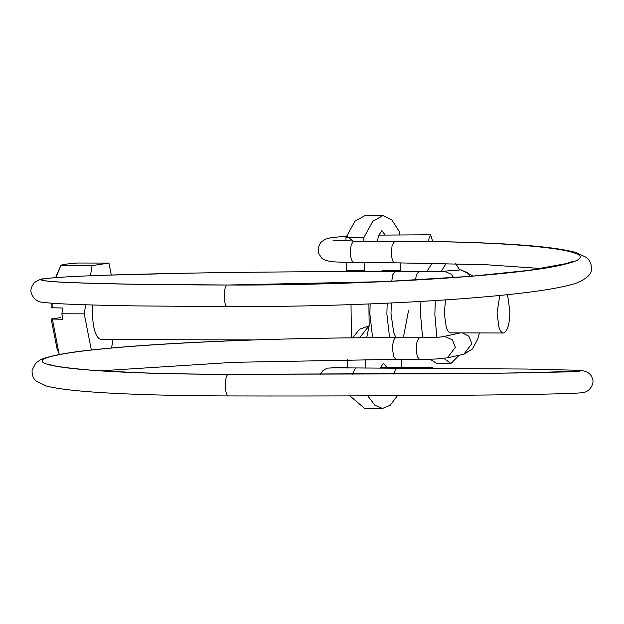 <?xml version="1.0" encoding="UTF-8"?>
<svg xmlns="http://www.w3.org/2000/svg" width="624" height="624" viewBox="0 0 624 624"><rect width="100%" height="100%" fill="white"/><g stroke="black" fill="none" stroke-linecap="round" stroke-linejoin="round"><path stroke-width="0.94" d="M499.762 295.464L497.032 313.279L498.974 327.241C500.3 331.25 501.883 333.169 503.708 332.99C507.601 331.18 509.66 323.973 509.886 311.36L507.944 297.391L506.891 294.739M450.653 332.881L503.708 332.99M445.559 299.894L444.272 313.147L446.215 327.116C447.548 331.126 449.124 333.037 450.957 332.865M459.693 269.942L455.715 263.656M446.137 263.422L441.277 271.354M435.287 300.565L434.858 314.551L436.839 337.28M443.859 358.387L450.583 363.223L451.324 363.168L459.108 355.267M432.073 263.149L426.839 271.643M420.911 301.439L420.545 314.519L422.62 337.763M430.186 359.252L436.27 363.191L450.583 363.223M101.431 339.526C96.088 338.653 93.054 329.69 92.321 312.64L92.555 305.003M85.699 304.801L84.224 313.849L61.87 313.794L62.946 319.285L51.184 319.004L60.715 317.585M51.238 303.147L51.043 307.726L62.813 308.006L61.87 313.794M52.432 319.262L58.945 353.285L57.119 349.222L51.184 319.004M58.945 353.285L59.491 354.487M111.571 348.013L112.944 339.589M84.224 313.849L91.346 350.033M111.298 275.012L108.95 263.086L92.079 265.606L90.425 275.761M92.079 265.606L60.824 265.528L55.918 277.594M52.018 303.209L52.291 307.983M108.95 263.086L77.688 263.016C66.838 263.835 61.222 264.677 60.824 265.528M55.598 277.618L60.029 267.244M402.581 271.627L399.836 270.668L397.09 271.619M387.192 303.17L386.88 313.981L389.579 337.701M391.451 302.975L390.975 313.373L393.728 332.756L396.022 337.717M403.322 337.732L408.502 310.752M399.836 270.668L382.847 270.629L380.094 271.58M370.149 303.911L369.892 313.942L372.606 337.732M380.039 368.425L383.37 363.238L386.763 367.24M377.497 241.129L378.425 235.927L381.755 230.732L385.258 235.092M363.878 241.09L363.839 237.643L345.953 237.604L354.939 221.224L365.102 215.553L382.98 215.6L391.778 219.874L399.773 232.284L399.805 234.991M363.839 237.643L372.824 221.263L382.98 215.592M364.26 271.58L364.237 270.301L346.351 270.254L346.258 262.61M346 240.965L345.953 237.604M364.237 270.301L364.143 262.735M346.562 271.604L346.351 270.254L347.038 271.604M351.421 337.873L351.016 304.629M352.685 337.857L359.533 329.261L369.158 325.822L368.893 303.958M366.662 337.756L369.158 325.822L359.533 337.802M347.552 368.02L347.443 359.557M365.43 368.082L365.329 359.408M397.457 395.702L390.234 405.218L382.512 408.447L364.627 408.4L349.916 395.897M382.512 408.447L374.868 405.233L367.747 395.834M401.326 359.369L401.419 367.255M400.148 262.821L400.132 270.683M428.633 241.457L429.016 238.352L430.646 234.788L432.76 241.519M433.274 368.285L432.346 367.286L431.418 368.269M541.507 268.57L485.963 264.701L394.711 262.805L353.714 262.704L332.069 261.784L325.72 260.45L321.672 258.071L318.451 253.087L318.162 247.588L320.705 242.424L325.19 239.257L330.634 237.775L346.546 236.075L353.301 241.168L351.125 245.138C349.729 255.364 350.743 261.191 354.175 262.603M394.789 241.168L353.301 241.168M394.75 241.168L392.106 245.24L391.388 253.477C391.849 259.896 393.112 262.969 395.156 262.704M394.282 241.27C532.022 241.309 614.546 252.088 566.475 263.773C525.408 275.465 362.934 285.652 227.495 285.02C89.45 284.778 6.825 281.268 55.091 277.696C96.346 274.1 259.288 271.19 395.039 271.612L392.738 274.771L391.755 281.291M572.598 261.308L566.444 263.562L529.097 270.348L470.535 276.346L383.994 281.65L227.659 285.02M227.495 285.02C223.158 284.716 223.283 307.648 227.612 306.649L227.534 306.657C298.701 306.743 367.708 304.723 434.554 300.612C466.44 298.6 494.099 296.252 517.546 293.576C545.306 290.441 565.001 286.923 576.638 283.023C586.856 278.647 591.747 274.076 591.302 269.303C591.763 264.529 590.07 260.543 586.24 257.361L576.311 252.634C560.719 248.188 531.359 245.021 488.233 243.149C460.551 241.925 429.382 241.262 394.727 241.168M418.868 271.674L395.039 271.612M418.774 271.666L444.202 271.214L418.696 271.674L416.395 274.825L415.483 280.067M444.202 271.214L451.3 274.201L453.617 277.633M443.399 271.245L460.754 269.896L467.844 272.883L470.2 276.37M460.754 269.896L459.95 269.927M460.403 332.904L442.681 336.718M447.041 357.903L463.889 354.221L471.861 343.684L468.897 336.242L462.361 332.912M447.377 357.833L455.348 347.295L452.377 339.854L444.857 336.476L442.751 336.695M444.857 336.476C439.904 337.303 431.402 337.748 419.359 337.802L419.804 337.802M447.322 357.841L435.685 359.026L419.546 359.416L417.401 356.928C415.42 347.818 416.075 341.445 419.359 337.802M419.546 359.408L395.881 359.354L233.618 362.326L100.378 370.835M395.702 337.74C259.951 337.155 97.071 345.626 55.895 355.407C7.706 365.165 90.402 374.228 228.439 374.314L491.876 373.331L568.62 371.888L577.286 370.274C586.287 370.391 591.365 373.378 592.511 379.213C594.204 381.217 591.825 389.813 585.187 392.059L580.671 392.863C571.904 393.557 550.68 394.134 517.007 394.618C448.523 395.647 329.488 396.193 228.634 395.928C194.602 395.842 163.933 395.296 136.609 394.29C91.728 392.675 61.698 389.93 46.511 386.061L36.2 381.147C33.197 378.55 31.832 374.884 32.12 370.149L35.779 363.051L40.583 359.744C51.028 355.181 73.289 351.398 107.367 348.403C176.311 341.773 295.082 337.381 395.92 337.717L395.702 337.74C393.674 338.824 392.629 342.67 392.551 349.268L393.744 356.866L395.897 359.354M228.883 374.314L228.439 374.314C224.102 374.611 224.531 397.496 228.844 395.905M393.292 374.08L396.451 368.168M352.264 374.244L355.469 368.066M331.625 367.793L347.545 367.341M101.018 339.557L254.062 339.932M430.646 234.788L378.651 235.131M353.746 241.067L332.764 240.029L333.871 240.458M227.573 285.012L136.04 284.263C78.218 283.14 48.071 281.962 45.591 280.738L45.653 280.753M395.117 271.604C323.825 271.463 254.732 271.978 187.847 273.156L105.347 275.207C72.977 276.299 52.283 277.532 43.282 278.92C41.831 278.515 38.875 279.755 34.429 282.625C31.348 286.58 30.272 289.973 31.216 292.796C33.361 299.083 37.58 302.273 43.867 302.375C53.219 303.771 80.356 304.996 133.957 305.877L227.534 306.657M456.651 333.661L456.971 332.896M463.889 354.221L472.337 349.042L477.649 339.355L479.458 332.951M473.093 276.136L461.089 269.88M419.578 337.771C433.15 337.545 440.895 337.186 442.806 336.687L442.806 336.695M395.936 337.717L419.585 337.771M49.834 364.439L49.748 364.393C52.237 366.046 66.043 367.973 91.174 370.188L135.767 372.606C163.176 373.636 194.134 374.197 228.657 374.291L434.039 373.831L516.758 372.98L579.626 371.225M576.537 370.227L526.913 369.049L331.726 367.793M320.362 374.322L323.17 370.391L327.327 368.121L347.537 367.31M432.346 367.286L380.398 367.232"/></g></svg>
